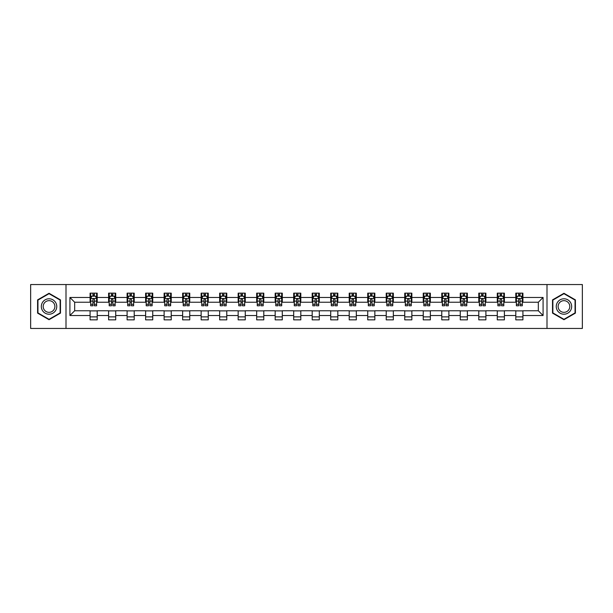 <?xml version="1.0" encoding="UTF-8"?>
<svg xmlns="http://www.w3.org/2000/svg" width="613" height="613" viewBox="0 0 613 613"><rect width="100%" height="100%" fill="white"/><g stroke="black" fill="none" stroke-linecap="round" stroke-linejoin="round"><path stroke-width="0.92" d="M546.995 328.453L582.35 328.453L582.35 284.547L546.995 284.547L546.995 328.453L66.005 328.453L66.005 284.547L30.65 284.547L30.65 328.453L66.005 328.453M546.995 284.547L66.005 284.547M522.912 297.481L522.912 293.152L515.794 293.152L515.794 297.481L504.399 297.481L504.399 293.152L497.281 293.152L497.281 297.481L485.894 297.481L485.894 293.152L478.776 293.152L478.776 297.481L467.382 297.481L467.382 293.152L460.263 293.152L460.263 297.481L448.877 297.481L448.877 293.152L441.758 293.152L441.758 297.481L430.364 297.481L430.364 293.152L423.246 293.152L423.246 297.481L411.859 297.481L411.859 293.152L404.741 293.152L404.741 297.481L393.347 297.481L393.347 293.152L386.228 293.152L386.228 297.481L374.842 297.481L374.842 293.152L367.723 293.152L367.723 297.481L356.329 297.481L356.329 293.152L349.211 293.152L349.211 297.481L337.824 297.481L337.824 293.152L330.706 293.152L330.706 297.481L319.312 297.481L319.312 293.152L312.193 293.152L312.193 297.481L300.807 297.481L300.807 293.152L293.688 293.152L293.688 297.481L282.294 297.481L282.294 293.152L275.176 293.152L275.176 297.481L263.789 297.481L263.789 293.152L256.671 293.152L256.671 297.481L245.277 297.481L245.277 293.152L238.158 293.152L238.158 297.481L226.772 297.481L226.772 293.152L219.653 293.152L219.653 297.481L208.259 297.481L208.259 293.152L201.141 293.152L201.141 297.481L189.754 297.481L189.754 293.152L182.636 293.152L182.636 297.481L171.242 297.481L171.242 293.152L164.123 293.152L164.123 297.481L152.737 297.481L152.737 293.152L145.618 293.152L145.618 297.481L134.224 297.481L134.224 293.152L127.106 293.152L127.106 297.481L115.719 297.481L115.719 293.152L108.601 293.152L108.601 297.481L97.206 297.481L97.206 293.152L90.088 293.152L90.088 297.481L69.92 297.481L69.92 315.519L74.671 310.768L90.088 310.768L90.088 319.848L97.206 319.848L97.206 310.768L108.601 310.768L108.601 319.848L115.719 319.848L115.719 310.768L127.106 310.768L127.106 319.848L134.224 319.848L134.224 310.768L145.618 310.768L145.618 319.848L152.737 319.848L152.737 310.768L164.123 310.768L164.123 319.848L171.242 319.848L171.242 310.768L182.636 310.768L182.636 319.848L189.754 319.848L189.754 310.768L201.141 310.768L201.141 319.848L208.259 319.848L208.259 310.768L219.653 310.768L219.653 319.848L226.772 319.848L226.772 310.768L238.158 310.768L238.158 319.848L245.277 319.848L245.277 310.768L256.671 310.768L256.671 319.848L263.789 319.848L263.789 310.768L275.176 310.768L275.176 319.848L282.294 319.848L282.294 310.768L293.688 310.768L293.688 319.848L300.807 319.848L300.807 310.768L312.193 310.768L312.193 319.848L319.312 319.848L319.312 310.768L330.706 310.768L330.706 319.848L337.824 319.848L337.824 310.768L349.211 310.768L349.211 319.848L356.329 319.848L356.329 310.768L367.723 310.768L367.723 319.848L374.842 319.848L374.842 310.768L386.228 310.768L386.228 319.848L393.347 319.848L393.347 310.768L404.741 310.768L404.741 319.848L411.859 319.848L411.859 310.768L423.246 310.768L423.246 319.848L430.364 319.848L430.364 310.768L441.758 310.768L441.758 319.848L448.877 319.848L448.877 310.768L460.263 310.768L460.263 319.848L467.382 319.848L467.382 310.768L478.776 310.768L478.776 319.848L485.894 319.848L485.894 310.768L497.281 310.768L497.281 319.848L504.399 319.848L504.399 310.768L515.794 310.768L515.794 319.848L522.912 319.848L522.912 310.768L538.329 310.768L538.329 302.232L522.912 302.232L522.912 297.481L543.08 297.481L543.08 315.519L522.912 315.519M515.794 315.519L504.399 315.519M497.281 315.519L485.894 315.519M478.776 315.519L467.382 315.519M460.263 315.519L448.877 315.519M441.758 315.519L430.364 315.519M423.246 315.519L411.859 315.519M404.741 315.519L393.347 315.519M386.228 315.519L374.842 315.519M367.723 315.519L356.329 315.519M349.211 315.519L337.824 315.519M330.706 315.519L319.312 315.519M312.193 315.519L300.807 315.519M293.688 315.519L282.294 315.519M275.176 315.519L263.789 315.519M256.671 315.519L245.277 315.519M238.158 315.519L226.772 315.519M219.653 315.519L208.259 315.519M201.141 315.519L189.754 315.519M182.636 315.519L171.242 315.519M164.123 315.519L152.737 315.519M145.618 315.519L134.224 315.519M127.106 315.519L115.719 315.519M108.601 315.519L97.206 315.519M90.088 315.519L69.92 315.519M515.794 297.481L515.794 302.232L504.399 302.232L504.399 297.481M497.281 297.481L497.281 302.232L485.894 302.232L485.894 297.481M478.776 297.481L478.776 302.232L467.382 302.232L467.382 297.481M460.263 297.481L460.263 302.232L448.877 302.232L448.877 297.481M441.758 297.481L441.758 302.232L430.364 302.232L430.364 297.481M423.246 297.481L423.246 302.232L411.859 302.232L411.859 297.481M404.741 297.481L404.741 302.232L393.347 302.232L393.347 297.481M386.228 297.481L386.228 302.232L374.842 302.232L374.842 297.481M367.723 297.481L367.723 302.232L356.329 302.232L356.329 297.481M349.211 297.481L349.211 302.232L337.824 302.232L337.824 297.481M330.706 297.481L330.706 302.232L319.312 302.232L319.312 297.481M312.193 297.481L312.193 302.232L300.807 302.232L300.807 297.481M293.688 297.481L293.688 302.232L282.294 302.232L282.294 297.481M275.176 297.481L275.176 302.232L263.789 302.232L263.789 297.481M256.671 297.481L256.671 302.232L245.277 302.232L245.277 297.481M238.158 297.481L238.158 302.232L226.772 302.232L226.772 297.481M219.653 297.481L219.653 302.232L208.259 302.232L208.259 297.481M201.141 297.481L201.141 302.232L189.754 302.232L189.754 297.481M182.636 297.481L182.636 302.232L171.242 302.232L171.242 297.481M164.123 297.481L164.123 302.232L152.737 302.232L152.737 297.481M145.618 297.481L145.618 302.232L134.224 302.232L134.224 297.481M127.106 297.481L127.106 302.232L115.719 302.232L115.719 297.481M108.601 297.481L108.601 302.232L97.206 302.232L97.206 297.481M90.088 297.481L90.088 302.232L74.671 302.232L69.92 297.481M74.671 302.232L74.671 310.768M543.08 315.519L538.329 310.768M538.329 302.232L543.08 297.481M90.088 296.117L90.686 296.117M92.938 296.117L94.364 296.117M96.616 296.117L97.206 296.117M90.088 302.109L90.686 302.109M92.938 302.109L94.364 302.109M96.616 302.109L97.206 302.109M90.088 310.891L97.206 310.891M90.088 316.883L97.206 316.883M108.601 310.891L115.719 310.891M108.601 316.883L115.719 316.883M108.601 296.117L109.191 296.117M111.451 296.117L112.869 296.117M115.129 296.117L115.719 296.117M108.601 302.109L109.191 302.109M111.451 302.109L112.869 302.109M115.129 302.109L115.719 302.109M127.106 310.891L134.224 310.891M127.106 316.883L134.224 316.883M127.106 296.117L127.703 296.117M129.956 296.117L131.381 296.117M133.634 296.117L134.224 296.117M127.106 302.109L127.703 302.109M129.956 302.109L131.381 302.109M133.634 302.109L134.224 302.109M145.618 310.891L152.737 310.891M145.618 316.883L152.737 316.883M145.618 296.117L146.208 296.117M148.461 296.117L149.886 296.117M152.139 296.117L152.737 296.117M145.618 302.109L146.208 302.109M148.461 302.109L149.886 302.109M152.139 302.109L152.737 302.109M164.123 310.891L171.242 310.891M164.123 316.883L171.242 316.883M164.123 296.117L164.721 296.117M166.974 296.117L168.399 296.117M170.652 296.117L171.242 296.117M164.123 302.109L164.721 302.109M166.974 302.109L168.399 302.109M170.652 302.109L171.242 302.109M182.636 310.891L189.754 310.891M182.636 316.883L189.754 316.883M182.636 296.117L183.226 296.117M185.478 296.117L186.904 296.117M189.156 296.117L189.754 296.117M182.636 302.109L183.226 302.109M185.478 302.109L186.904 302.109M189.156 302.109L189.754 302.109M201.141 310.891L208.259 310.891M201.141 316.883L208.259 316.883M201.141 296.117L201.738 296.117M203.991 296.117L205.416 296.117M207.669 296.117L208.259 296.117M201.141 302.109L201.738 302.109M203.991 302.109L205.416 302.109M207.669 302.109L208.259 302.109M219.653 310.891L226.772 310.891M219.653 316.883L226.772 316.883M219.653 296.117L220.243 296.117M222.496 296.117L223.921 296.117M226.174 296.117L226.772 296.117M219.653 302.109L220.243 302.109M222.496 302.109L223.921 302.109M226.174 302.109L226.772 302.109M238.158 310.891L245.277 310.891M238.158 316.883L245.277 316.883M238.158 296.117L238.756 296.117M241.009 296.117L242.434 296.117M244.687 296.117L245.277 296.117M238.158 302.109L238.756 302.109M241.009 302.109L242.434 302.109M244.687 302.109L245.277 302.109M256.671 310.891L263.789 310.891M256.671 316.883L263.789 316.883M256.671 296.117L257.261 296.117M259.514 296.117L260.939 296.117M263.192 296.117L263.789 296.117M256.671 302.109L257.261 302.109M259.514 302.109L260.939 302.109M263.192 302.109L263.789 302.109M275.176 310.891L282.294 310.891M275.176 316.883L282.294 316.883M275.176 296.117L275.773 296.117M278.026 296.117L279.451 296.117M281.704 296.117L282.294 296.117M275.176 302.109L275.773 302.109M278.026 302.109L279.451 302.109M281.704 302.109L282.294 302.109M293.688 310.891L300.807 310.891M293.688 316.883L300.807 316.883M293.688 296.117L294.278 296.117M296.531 296.117L297.956 296.117M300.209 296.117L300.807 296.117M293.688 302.109L294.278 302.109M296.531 302.109L297.956 302.109M300.209 302.109L300.807 302.109M312.193 310.891L319.312 310.891M312.193 316.883L319.312 316.883M312.193 296.117L312.791 296.117M315.044 296.117L316.469 296.117M318.722 296.117L319.312 296.117M312.193 302.109L312.791 302.109M315.044 302.109L316.469 302.109M318.722 302.109L319.312 302.109M330.706 310.891L337.824 310.891M330.706 316.883L337.824 316.883M330.706 296.117L331.296 296.117M333.549 296.117L334.974 296.117M337.227 296.117L337.824 296.117M330.706 302.109L331.296 302.109M333.549 302.109L334.974 302.109M337.227 302.109L337.824 302.109M349.211 310.891L356.329 310.891M349.211 316.883L356.329 316.883M349.211 296.117L349.808 296.117M352.061 296.117L353.486 296.117M355.739 296.117L356.329 296.117M349.211 302.109L349.808 302.109M352.061 302.109L353.486 302.109M355.739 302.109L356.329 302.109M367.723 310.891L374.842 310.891M367.723 316.883L374.842 316.883M367.723 296.117L368.313 296.117M370.566 296.117L371.991 296.117M374.244 296.117L374.842 296.117M367.723 302.109L368.313 302.109M370.566 302.109L371.991 302.109M374.244 302.109L374.842 302.109M386.228 310.891L393.347 310.891M386.228 316.883L393.347 316.883M386.228 296.117L386.826 296.117M389.079 296.117L390.504 296.117M392.757 296.117L393.347 296.117M386.228 302.109L386.826 302.109M389.079 302.109L390.504 302.109M392.757 302.109L393.347 302.109M404.741 310.891L411.859 310.891M404.741 316.883L411.859 316.883M404.741 296.117L405.331 296.117M407.584 296.117L409.009 296.117M411.262 296.117L411.859 296.117M404.741 302.109L405.331 302.109M407.584 302.109L409.009 302.109M411.262 302.109L411.859 302.109M423.246 310.891L430.364 310.891M423.246 316.883L430.364 316.883M423.246 296.117L423.844 296.117M426.096 296.117L427.522 296.117M429.774 296.117L430.364 296.117M423.246 302.109L423.844 302.109M426.096 302.109L427.522 302.109M429.774 302.109L430.364 302.109M441.758 310.891L448.877 310.891M441.758 316.883L448.877 316.883M441.758 296.117L442.348 296.117M444.601 296.117L446.026 296.117M448.279 296.117L448.877 296.117M441.758 302.109L442.348 302.109M444.601 302.109L446.026 302.109M448.279 302.109L448.877 302.109M460.263 310.891L467.382 310.891M460.263 316.883L467.382 316.883M460.263 296.117L460.861 296.117M463.114 296.117L464.539 296.117M466.792 296.117L467.382 296.117M460.263 302.109L460.861 302.109M463.114 302.109L464.539 302.109M466.792 302.109L467.382 302.109M478.776 310.891L485.894 310.891M478.776 316.883L485.894 316.883M478.776 296.117L479.366 296.117M481.619 296.117L483.044 296.117M485.297 296.117L485.894 296.117M478.776 302.109L479.366 302.109M481.619 302.109L483.044 302.109M485.297 302.109L485.894 302.109M497.281 310.891L504.399 310.891M497.281 316.883L504.399 316.883M497.281 296.117L497.871 296.117M500.131 296.117L501.549 296.117M503.809 296.117L504.399 296.117M497.281 302.109L497.871 302.109M500.131 302.109L501.549 302.109M503.809 302.109L504.399 302.109M515.794 310.891L522.912 310.891M515.794 316.883L522.912 316.883M515.794 296.117L516.384 296.117M518.636 296.117L520.062 296.117M522.314 296.117L522.912 296.117M515.794 302.109L516.384 302.109M518.636 302.109L520.062 302.109M522.314 302.109L522.912 302.109M49.04 319.718L60.488 313.113L60.488 299.887L49.04 293.282L37.592 299.887L37.592 313.113L49.04 319.718M575.408 299.887L563.96 293.282L552.512 299.887L552.512 313.113L563.96 319.718L575.408 313.113L575.408 299.887M94.364 294.692L92.938 294.692M96.616 304.301L94.364 304.301L94.364 305.787L96.616 305.787L96.616 298.554L95.429 296.179L91.873 296.179L90.686 298.554L90.686 305.787L92.938 305.787L92.938 304.301L90.686 304.301M90.686 298.554L90.686 293.152M96.616 298.554L96.616 293.152M92.938 296.179L92.938 293.152M94.364 293.152L94.364 296.179M94.364 304.301L94.364 299.443C93.889 298.523 93.414 298.523 92.938 299.443L92.938 304.301M55.722 310.354A7.708 7.708 0 0 0 52.894 299.818A7.708 7.708 0 0 0 42.358 302.646A7.708 7.708 0 0 0 45.186 313.182A7.708 7.708 0 0 0 55.722 310.354M54.097 309.419A5.839 5.839 0 0 0 51.959 301.443A5.839 5.839 0 0 0 43.983 303.581A5.839 5.839 0 0 0 46.121 311.557A5.839 5.839 0 0 0 54.097 309.419M37.945 312.906L37.945 300.094L49.04 293.688L60.135 300.094L60.135 312.906L49.04 319.312L37.945 312.906M563.96 298.792A7.708 7.708 0 0 0 556.252 306.5A7.708 7.708 0 0 0 563.96 314.208A7.708 7.708 0 0 0 571.668 306.5A7.708 7.708 0 0 0 563.96 298.792M563.96 300.661A5.839 5.839 0 0 0 558.121 306.5A5.839 5.839 0 0 0 563.96 312.339A5.839 5.839 0 0 0 569.799 306.5A5.839 5.839 0 0 0 563.96 300.661M575.055 312.906L563.96 319.312L552.865 312.906L552.865 300.094L563.96 293.688L575.055 300.094L575.055 312.906M112.869 294.692L111.451 294.692M115.129 304.301L112.869 304.301L112.869 305.787L115.129 305.787L115.129 298.554L113.941 296.179L110.378 296.179L109.191 298.554L109.191 305.787L111.451 305.787L111.451 304.301L109.191 304.301M109.191 298.554L109.191 293.152M115.129 298.554L115.129 293.152M111.451 296.179L111.451 293.152M112.869 293.152L112.869 296.179M112.869 304.301L112.869 299.443C112.394 298.523 111.926 298.523 111.451 299.443L111.451 304.301M131.381 294.692L129.956 294.692M133.634 304.301L131.381 304.301L131.381 305.787L133.634 305.787L133.634 298.554L132.446 296.179L128.891 296.179L127.703 298.554L127.703 305.787L129.956 305.787L129.956 304.301L127.703 304.301M127.703 298.554L127.703 293.152M133.634 298.554L133.634 293.152M129.956 296.179L129.956 293.152M131.381 293.152L131.381 296.179M131.381 304.301L131.381 299.443C130.906 298.523 130.431 298.523 129.956 299.443L129.956 304.301M149.886 294.692L148.461 294.692M152.139 304.301L149.886 304.301L149.886 305.787L152.139 305.787L152.139 298.554L150.959 296.179L147.396 296.179L146.208 298.554L146.208 305.787L148.461 305.787L148.461 304.301L146.208 304.301M146.208 298.554L146.208 293.152M152.139 298.554L152.139 293.152M148.461 296.179L148.461 293.152M149.886 293.152L149.886 296.179M149.886 304.301L149.886 299.443C149.411 298.523 148.944 298.523 148.461 299.443L148.461 304.301M168.399 294.692L166.974 294.692M170.652 304.301L168.399 304.301L168.399 305.787L170.652 305.787L170.652 298.554L169.464 296.179L165.908 296.179L164.721 298.554L164.721 305.787L166.974 305.787L166.974 304.301L164.721 304.301M164.721 298.554L164.721 293.152M170.652 298.554L170.652 293.152M166.974 296.179L166.974 293.152M168.399 293.152L168.399 296.179M168.399 304.301L168.399 299.443C167.924 298.523 167.449 298.523 166.974 299.443L166.974 304.301M186.904 294.692L185.478 294.692M189.156 304.301L186.904 304.301L186.904 305.787L189.156 305.787L189.156 298.554L187.976 296.179L184.413 296.179L183.226 298.554L183.226 305.787L185.478 305.787L185.478 304.301L183.226 304.301M183.226 298.554L183.226 293.152M189.156 298.554L189.156 293.152M185.478 296.179L185.478 293.152M186.904 293.152L186.904 296.179M186.904 304.301L186.904 299.443C186.429 298.523 185.954 298.523 185.478 299.443L185.478 304.301M205.416 294.692L203.991 294.692M207.669 304.301L205.416 304.301L205.416 305.787L207.669 305.787L207.669 298.554L206.481 296.179L202.926 296.179L201.738 298.554L201.738 305.787L203.991 305.787L203.991 304.301L201.738 304.301M201.738 298.554L201.738 293.152M207.669 298.554L207.669 293.152M203.991 296.179L203.991 293.152M205.416 293.152L205.416 296.179M205.416 304.301L205.416 299.443C204.941 298.523 204.466 298.523 203.991 299.443L203.991 304.301M223.921 294.692L222.496 294.692M226.174 304.301L223.921 304.301L223.921 305.787L226.174 305.787L226.174 298.554L224.994 296.179L221.431 296.179L220.243 298.554L220.243 305.787L222.496 305.787L222.496 304.301L220.243 304.301M220.243 298.554L220.243 293.152M226.174 298.554L226.174 293.152M222.496 296.179L222.496 293.152M223.921 293.152L223.921 296.179M223.921 304.301L223.921 299.443C223.446 298.523 222.971 298.523 222.496 299.443L222.496 304.301M242.434 294.692L241.009 294.692M244.687 304.301L242.434 304.301L242.434 305.787L244.687 305.787L244.687 298.554L243.499 296.179L239.944 296.179L238.756 298.554L238.756 305.787L241.009 305.787L241.009 304.301L238.756 304.301M238.756 298.554L238.756 293.152M244.687 298.554L244.687 293.152M241.009 296.179L241.009 293.152M242.434 293.152L242.434 296.179M242.434 304.301L242.434 299.443C241.959 298.523 241.484 298.523 241.009 299.443L241.009 304.301M260.939 294.692L259.514 294.692M263.192 304.301L260.939 304.301L260.939 305.787L263.192 305.787L263.192 298.554L262.012 296.179L258.448 296.179L257.261 298.554L257.261 305.787L259.514 305.787L259.514 304.301L257.261 304.301M257.261 298.554L257.261 293.152M263.192 298.554L263.192 293.152M259.514 296.179L259.514 293.152M260.939 293.152L260.939 296.179M260.939 304.301L260.939 299.443C260.464 298.523 259.989 298.523 259.514 299.443L259.514 304.301M279.451 294.692L278.026 294.692M281.704 304.301L279.451 304.301L279.451 305.787L281.704 305.787L281.704 298.554L280.516 296.179L276.961 296.179L275.773 298.554L275.773 305.787L278.026 305.787L278.026 304.301L275.773 304.301M275.773 298.554L275.773 293.152M281.704 298.554L281.704 293.152M278.026 296.179L278.026 293.152M279.451 293.152L279.451 296.179M279.451 304.301L279.451 299.443C278.976 298.523 278.501 298.523 278.026 299.443L278.026 304.301M297.956 294.692L296.531 294.692M300.209 304.301L297.956 304.301L297.956 305.787L300.209 305.787L300.209 298.554L299.029 296.179L295.466 296.179L294.278 298.554L294.278 305.787L296.531 305.787L296.531 304.301L294.278 304.301M294.278 298.554L294.278 293.152M300.209 298.554L300.209 293.152M296.531 296.179L296.531 293.152M297.956 293.152L297.956 296.179M297.956 304.301L297.956 299.443C297.481 298.523 297.006 298.523 296.531 299.443L296.531 304.301M316.469 294.692L315.044 294.692M318.722 304.301L316.469 304.301L316.469 305.787L318.722 305.787L318.722 298.554L317.534 296.179L313.971 296.179L312.791 298.554L312.791 305.787L315.044 305.787L315.044 304.301L312.791 304.301M312.791 298.554L312.791 293.152M318.722 298.554L318.722 293.152M315.044 296.179L315.044 293.152M316.469 293.152L316.469 296.179M316.469 304.301L316.469 299.443C315.994 298.523 315.519 298.523 315.044 299.443L315.044 304.301M334.974 294.692L333.549 294.692M337.227 304.301L334.974 304.301L334.974 305.787L337.227 305.787L337.227 298.554L336.039 296.179L332.484 296.179L331.296 298.554L331.296 305.787L333.549 305.787L333.549 304.301L331.296 304.301M331.296 298.554L331.296 293.152M337.227 298.554L337.227 293.152M333.549 296.179L333.549 293.152M334.974 293.152L334.974 296.179M334.974 304.301L334.974 299.443C334.499 298.523 334.024 298.523 333.549 299.443L333.549 304.301M353.486 294.692L352.061 294.692M355.739 304.301L353.486 304.301L353.486 305.787L355.739 305.787L355.739 298.554L354.552 296.179L350.988 296.179L349.808 298.554L349.808 305.787L352.061 305.787L352.061 304.301L349.808 304.301M349.808 298.554L349.808 293.152M355.739 298.554L355.739 293.152M352.061 296.179L352.061 293.152M353.486 293.152L353.486 296.179M353.486 304.301L353.486 299.443C353.011 298.523 352.536 298.523 352.061 299.443L352.061 304.301M371.991 294.692L370.566 294.692M374.244 304.301L371.991 304.301L371.991 305.787L374.244 305.787L374.244 298.554L373.056 296.179L369.501 296.179L368.313 298.554L368.313 305.787L370.566 305.787L370.566 304.301L368.313 304.301M368.313 298.554L368.313 293.152M374.244 298.554L374.244 293.152M370.566 296.179L370.566 293.152M371.991 293.152L371.991 296.179M371.991 304.301L371.991 299.443C371.516 298.523 371.041 298.523 370.566 299.443L370.566 304.301M390.504 294.692L389.079 294.692M392.757 304.301L390.504 304.301L390.504 305.787L392.757 305.787L392.757 298.554L391.569 296.179L388.006 296.179L386.826 298.554L386.826 305.787L389.079 305.787L389.079 304.301L386.826 304.301M386.826 298.554L386.826 293.152M392.757 298.554L392.757 293.152M389.079 296.179L389.079 293.152M390.504 293.152L390.504 296.179M390.504 304.301L390.504 299.443C390.029 298.523 389.554 298.523 389.079 299.443L389.079 304.301M409.009 294.692L407.584 294.692M411.262 304.301L409.009 304.301L409.009 305.787L411.262 305.787L411.262 298.554L410.074 296.179L406.519 296.179L405.331 298.554L405.331 305.787L407.584 305.787L407.584 304.301L405.331 304.301M405.331 298.554L405.331 293.152M411.262 298.554L411.262 293.152M407.584 296.179L407.584 293.152M409.009 293.152L409.009 296.179M409.009 304.301L409.009 299.443C408.534 298.523 408.059 298.523 407.584 299.443L407.584 304.301M427.522 294.692L426.096 294.692M429.774 304.301L427.522 304.301L427.522 305.787L429.774 305.787L429.774 298.554L428.587 296.179L425.024 296.179L423.844 298.554L423.844 305.787L426.096 305.787L426.096 304.301L423.844 304.301M423.844 298.554L423.844 293.152M429.774 298.554L429.774 293.152M426.096 296.179L426.096 293.152M427.522 293.152L427.522 296.179M427.522 304.301L427.522 299.443C427.046 298.523 426.571 298.523 426.096 299.443L426.096 304.301M446.026 294.692L444.601 294.692M448.279 304.301L446.026 304.301L446.026 305.787L448.279 305.787L448.279 298.554L447.092 296.179L443.536 296.179L442.348 298.554L442.348 305.787L444.601 305.787L444.601 304.301L442.348 304.301M442.348 298.554L442.348 293.152M448.279 298.554L448.279 293.152M444.601 296.179L444.601 293.152M446.026 293.152L446.026 296.179M446.026 304.301L446.026 299.443C445.551 298.523 445.076 298.523 444.601 299.443L444.601 304.301M464.539 294.692L463.114 294.692M466.792 304.301L464.539 304.301L464.539 305.787L466.792 305.787L466.792 298.554L465.604 296.179L462.041 296.179L460.861 298.554L460.861 305.787L463.114 305.787L463.114 304.301L460.861 304.301M460.861 298.554L460.861 293.152M466.792 298.554L466.792 293.152M463.114 296.179L463.114 293.152M464.539 293.152L464.539 296.179M464.539 304.301L464.539 299.443C464.064 298.523 463.589 298.523 463.114 299.443L463.114 304.301M483.044 294.692L481.619 294.692M485.297 304.301L483.044 304.301L483.044 305.787L485.297 305.787L485.297 298.554L484.109 296.179L480.554 296.179L479.366 298.554L479.366 305.787L481.619 305.787L481.619 304.301L479.366 304.301M479.366 298.554L479.366 293.152M485.297 298.554L485.297 293.152M481.619 296.179L481.619 293.152M483.044 293.152L483.044 296.179M483.044 304.301L483.044 299.443C482.569 298.523 482.094 298.523 481.619 299.443L481.619 304.301M501.549 294.692L500.131 294.692M503.809 304.301L501.549 304.301L501.549 305.787L503.809 305.787L503.809 298.554L502.622 296.179L499.059 296.179L497.871 298.554L497.871 305.787L500.131 305.787L500.131 304.301L497.871 304.301M497.871 298.554L497.871 293.152M503.809 298.554L503.809 293.152M500.131 296.179L500.131 293.152M501.549 293.152L501.549 296.179M501.549 304.301L501.549 299.443C501.082 298.523 500.606 298.523 500.131 299.443L500.131 304.301M520.062 294.692L518.636 294.692M522.314 304.301L520.062 304.301L520.062 305.787L522.314 305.787L522.314 298.554L521.127 296.179L517.571 296.179L516.384 298.554L516.384 305.787L518.636 305.787L518.636 304.301L516.384 304.301M516.384 298.554L516.384 293.152M522.314 298.554L522.314 293.152M518.636 296.179L518.636 293.152M520.062 293.152L520.062 296.179M520.062 304.301L520.062 299.443C519.586 298.523 519.111 298.523 518.636 299.443L518.636 304.301M96.586 298.493L90.716 298.493M90.686 296.317L91.797 296.317M95.498 296.317L96.616 296.317M92.938 301.121L90.686 301.121M96.616 301.121L94.364 301.121M94.364 295.451L92.938 295.451M115.098 298.493L109.221 298.493M109.191 296.317L110.309 296.317M114.01 296.317L115.129 296.317M111.451 301.121L109.191 301.121M115.129 301.121L112.869 301.121M112.869 295.451L111.451 295.451M133.603 298.493L127.734 298.493M127.703 296.317L128.814 296.317M132.515 296.317L133.634 296.317M129.956 301.121L127.703 301.121M133.634 301.121L131.381 301.121M131.381 295.451L129.956 295.451M152.116 298.493L146.239 298.493M146.208 296.317L147.327 296.317M151.028 296.317L152.139 296.317M148.461 301.121L146.208 301.121M152.139 301.121L149.886 301.121M149.886 295.451L148.461 295.451M170.621 298.493L164.751 298.493M164.721 296.317L165.832 296.317M169.533 296.317L170.652 296.317M166.974 301.121L164.721 301.121M170.652 301.121L168.399 301.121M168.399 295.451L166.974 295.451M189.133 298.493L183.256 298.493M183.226 296.317L184.344 296.317M188.045 296.317L189.156 296.317M185.478 301.121L183.226 301.121M189.156 301.121L186.904 301.121M186.904 295.451L185.478 295.451M207.638 298.493L201.769 298.493M201.738 296.317L202.849 296.317M206.55 296.317L207.669 296.317M203.991 301.121L201.738 301.121M207.669 301.121L205.416 301.121M205.416 295.451L203.991 295.451M226.151 298.493L220.274 298.493M220.243 296.317L221.362 296.317M225.063 296.317L226.174 296.317M222.496 301.121L220.243 301.121M226.174 301.121L223.921 301.121M223.921 295.451L222.496 295.451M244.656 298.493L238.786 298.493M238.756 296.317L239.867 296.317M243.568 296.317L244.687 296.317M241.009 301.121L238.756 301.121M244.687 301.121L242.434 301.121M242.434 295.451L241.009 295.451M263.169 298.493L257.291 298.493M257.261 296.317L258.38 296.317M262.08 296.317L263.192 296.317M259.514 301.121L257.261 301.121M263.192 301.121L260.939 301.121M260.939 295.451L259.514 295.451M281.673 298.493L275.804 298.493M275.773 296.317L276.884 296.317M280.585 296.317L281.704 296.317M278.026 301.121L275.773 301.121M281.704 301.121L279.451 301.121M279.451 295.451L278.026 295.451M300.178 298.493L294.309 298.493M294.278 296.317L295.397 296.317M299.098 296.317L300.209 296.317M296.531 301.121L294.278 301.121M300.209 301.121L297.956 301.121M297.956 295.451L296.531 295.451M318.691 298.493L312.822 298.493M312.791 296.317L313.902 296.317M317.603 296.317L318.722 296.317M315.044 301.121L312.791 301.121M318.722 301.121L316.469 301.121M316.469 295.451L315.044 295.451M337.196 298.493L331.326 298.493M331.296 296.317L332.415 296.317M336.116 296.317L337.227 296.317M333.549 301.121L331.296 301.121M337.227 301.121L334.974 301.121M334.974 295.451L333.549 295.451M355.709 298.493L349.831 298.493M349.808 296.317L350.92 296.317M354.62 296.317L355.739 296.317M352.061 301.121L349.808 301.121M355.739 301.121L353.486 301.121M353.486 295.451L352.061 295.451M374.214 298.493L368.344 298.493M368.313 296.317L369.432 296.317M373.133 296.317L374.244 296.317M370.566 301.121L368.313 301.121M374.244 301.121L371.991 301.121M371.991 295.451L370.566 295.451M392.726 298.493L386.849 298.493M386.826 296.317L387.937 296.317M391.638 296.317L392.757 296.317M389.079 301.121L386.826 301.121M392.757 301.121L390.504 301.121M390.504 295.451L389.079 295.451M411.231 298.493L405.362 298.493M405.331 296.317L406.45 296.317M410.151 296.317L411.262 296.317M407.584 301.121L405.331 301.121M411.262 301.121L409.009 301.121M409.009 295.451L407.584 295.451M429.744 298.493L423.867 298.493M423.844 296.317L424.955 296.317M428.656 296.317L429.774 296.317M426.096 301.121L423.844 301.121M429.774 301.121L427.522 301.121M427.522 295.451L426.096 295.451M448.249 298.493L442.379 298.493M442.348 296.317L443.467 296.317M447.168 296.317L448.279 296.317M444.601 301.121L442.348 301.121M448.279 301.121L446.026 301.121M446.026 295.451L444.601 295.451M466.761 298.493L460.884 298.493M460.861 296.317L461.972 296.317M465.673 296.317L466.792 296.317M463.114 301.121L460.861 301.121M466.792 301.121L464.539 301.121M464.539 295.451L463.114 295.451M485.266 298.493L479.397 298.493M479.366 296.317L480.485 296.317M484.186 296.317L485.297 296.317M481.619 301.121L479.366 301.121M485.297 301.121L483.044 301.121M483.044 295.451L481.619 295.451M503.779 298.493L497.902 298.493M497.871 296.317L498.99 296.317M502.691 296.317L503.809 296.317M500.131 301.121L497.871 301.121M503.809 301.121L501.549 301.121M501.549 295.451L500.131 295.451M522.284 298.493L516.414 298.493M516.384 296.317L517.502 296.317M521.203 296.317L522.314 296.317M518.636 301.121L516.384 301.121M522.314 301.121L520.062 301.121M520.062 295.451L518.636 295.451"/></g></svg>
